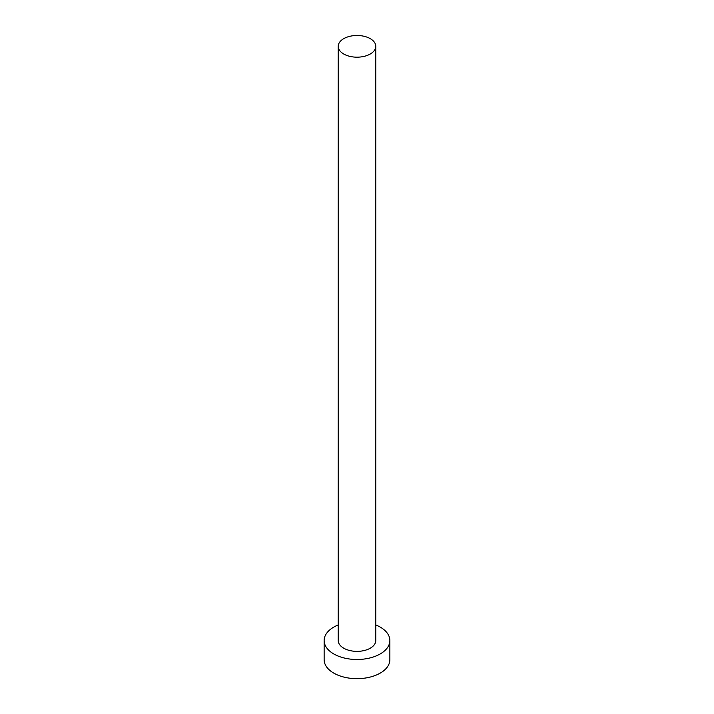 <?xml version="1.0" encoding="UTF-8"?>
<svg xmlns="http://www.w3.org/2000/svg" width="714" height="714" viewBox="0 0 714 714"><rect width="100%" height="100%" fill="white"/><g stroke="black" fill="none" stroke-linecap="round" stroke-linejoin="round"><path stroke-width="1.07" d="M343.72 54.005A18.778 10.844 0 0 0 364.185 56.352A18.778 10.844 0 0 0 375.778 46.339A18.778 10.844 0 0 0 370.28 38.663A18.778 10.844 0 0 0 349.815 36.316A18.778 10.844 0 0 0 338.222 46.339A18.778 10.844 0 0 0 343.72 54.005M338.222 46.339L338.222 640.52A18.778 10.844 0 0 0 343.72 648.187A18.778 10.844 0 0 0 364.185 650.543A18.778 10.844 0 0 0 375.778 640.52L375.778 46.339M338.222 624.955A32.862 18.975 0 0 0 324.138 640.52A32.862 18.975 0 0 0 333.759 653.944A32.862 18.975 0 0 0 369.575 658.049A32.862 18.975 0 0 0 389.862 640.52A32.862 18.975 0 0 0 380.241 627.106A32.862 18.975 0 0 0 375.778 624.955M324.138 640.52L324.138 659.691A32.862 18.975 0 0 0 333.759 673.106A32.862 18.975 0 0 0 369.575 677.22A32.862 18.975 0 0 0 389.862 659.691L389.862 640.52"/></g></svg>
